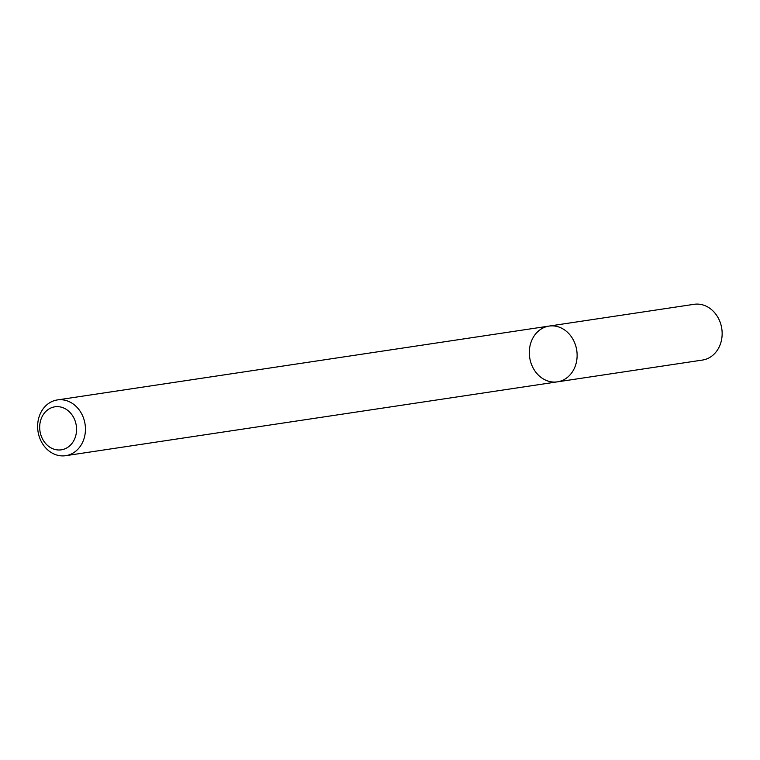 <?xml version="1.0" encoding="UTF-8"?>
<svg xmlns="http://www.w3.org/2000/svg" width="760" height="760" viewBox="0 0 760 760"><rect width="100%" height="100%" fill="white"/><g stroke="black" fill="none" stroke-linecap="round" stroke-linejoin="round"><path stroke-width="1.14" d="M576.973 352.194A28.196 23.807 81.5 0 1 557.403 381.852A28.196 23.807 81.5 0 1 529.682 357.504A28.196 23.807 81.5 0 1 549.033 326.087A28.196 23.807 81.5 0 1 576.973 352.194A28.196 23.807 81.5 0 1 557.403 381.852L702.43 360.069A28.196 23.807 81.5 0 0 722 330.41A28.196 23.807 81.5 0 0 694.061 304.313L549.033 326.087A28.196 23.807 81.5 0 1 576.973 352.194M85.291 426.027A28.196 23.807 81.5 0 1 65.721 455.686A28.196 23.807 81.5 0 1 38 431.347A28.196 23.807 81.5 0 1 57.351 399.931A28.196 23.807 81.5 0 1 85.291 426.027M76.447 426.949A21.745 18.363 81.5 0 1 50.768 447.744A21.745 18.363 81.5 0 1 47.158 410.267A21.745 18.363 81.5 0 1 76.447 426.949M65.721 455.686L557.403 381.852M57.351 399.931L549.033 326.087"/></g></svg>
